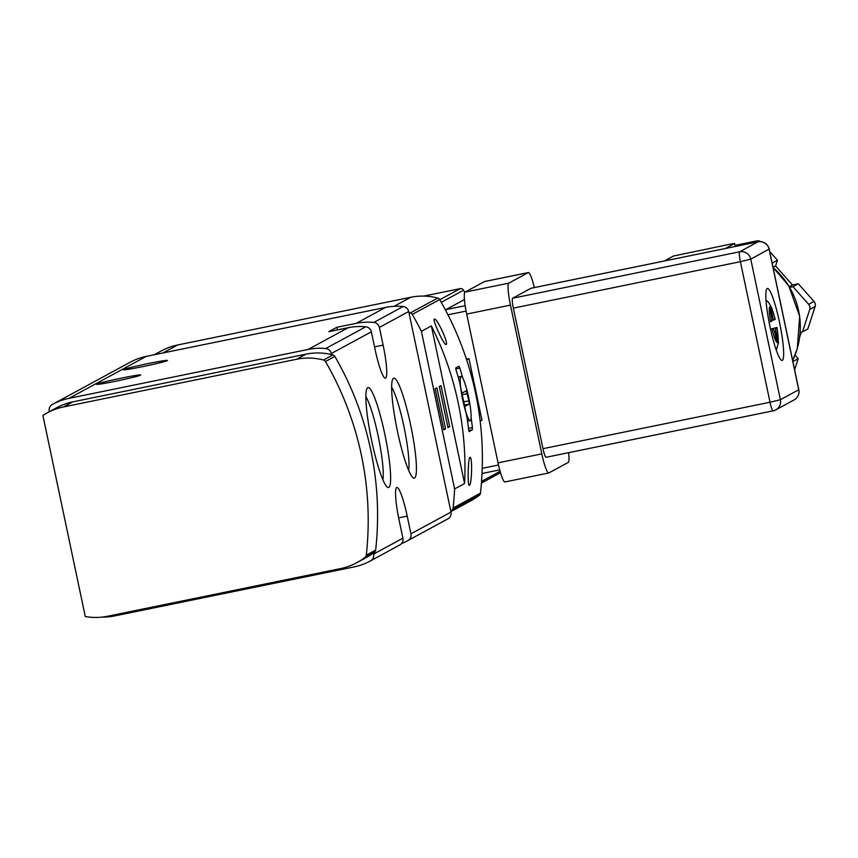 <?xml version="1.0" encoding="UTF-8"?>
<svg xmlns="http://www.w3.org/2000/svg" width="858" height="858" viewBox="0 0 858 858"><rect width="100%" height="100%" fill="white"/><g stroke="black" fill="none" stroke-linecap="round" stroke-linejoin="round"><path stroke-width="1.29" d="M414.553 478.003A51.04 7.1 -101.6 0 1 413.191 477.809A51.04 7.1 -101.6 0 1 397.082 429.526A51.04 7.1 -101.6 0 1 392.932 378.786A51.04 7.1 -101.6 0 1 410.027 422.104A51.04 7.1 -101.6 0 1 414.553 478.003M388.771 487.419A51.04 7.1 -101.6 0 1 387.408 487.226A51.04 7.1 -101.6 0 1 371.31 438.942A51.04 7.1 -101.6 0 1 367.149 388.202A51.04 7.1 -101.6 0 1 384.245 431.531A51.04 7.1 -101.6 0 1 388.771 487.419M401.501 543.607A59.921 59.288 -118.5 0 0 407.582 540.744A59.921 59.288 -118.5 0 0 407.872 540.594A6.296 6.231 -118.5 0 0 410.939 533.826L407.218 516.13L398.648 517.878M407.582 540.744L447.629 519.004A59.921 59.288 -118.5 0 0 447.919 518.854A6.296 6.231 -118.5 0 0 450.986 512.087L408.719 311.508A6.296 6.231 -118.5 0 0 403.163 306.51A59.921 59.288 -118.5 0 0 385.553 307.421L146.289 356.37A59.921 59.288 -118.5 0 0 130.051 362.291L52.628 404.311A59.921 59.288 -118.5 0 0 52.349 404.461A6.296 6.231 -118.5 0 0 49.271 411.229L49.367 411.69M383.118 345.131L379.386 327.434A6.296 6.231 -118.5 0 0 373.831 322.426A59.921 59.288 -118.5 0 0 356.22 323.337L336.883 327.295L328.839 331.66L348.187 327.702A59.921 59.288 61.5 0 1 365.798 326.791A6.296 6.231 61.5 0 1 371.353 331.789L375.085 349.485A31.489 4.376 -101.6 0 0 385.414 378.153A31.489 4.376 -101.6 0 0 383.118 345.131L374.538 346.879M102.252 617.095A59.921 59.288 -118.5 0 0 114.704 615.905L353.979 566.945A59.921 59.288 -118.5 0 0 370.216 561.025A59.921 59.288 -118.5 0 0 370.495 560.875A6.296 6.231 -118.5 0 0 373.573 554.107L373.348 553.045A59.921 59.288 -118.5 0 0 374.496 552.166A3.153 3.11 -118.5 0 0 375.665 550.064A314.832 311.497 -118.5 0 0 334.856 356.424A3.153 3.11 -118.5 0 0 332.936 354.944A59.921 59.288 -118.5 0 0 331.531 354.59L331.306 353.528A6.296 6.231 -118.5 0 0 325.75 348.53A59.921 59.288 -118.5 0 0 308.14 349.442L68.876 398.391A59.921 59.288 -118.5 0 0 52.628 404.311M407.218 516.13A31.489 4.376 -101.6 0 0 396.889 487.462A31.489 4.376 -101.6 0 0 399.174 520.484L402.906 538.181A6.296 6.231 61.5 0 1 399.828 544.948A59.921 59.288 61.5 0 1 399.549 545.109L370.216 561.025M121.504 378.088A22.565 0.944 168.1 0 1 140.701 375A22.565 0.944 168.1 0 1 118.822 380.577A22.565 0.944 168.1 0 1 96.546 384.298A22.565 0.944 168.1 0 1 121.504 378.088M148.295 363.545A22.565 0.944 168.1 0 1 167.492 360.457A22.565 0.944 168.1 0 1 145.603 366.034A22.565 0.944 168.1 0 1 123.338 369.766A22.565 0.944 168.1 0 1 148.295 363.545M471.117 415.519A22.565 3.142 78.4 0 0 467.084 390.712A22.565 3.142 78.4 0 0 461.143 376.458A22.565 3.142 78.4 0 0 462.784 400.128A22.565 3.142 78.4 0 0 470.184 420.667A22.565 3.142 78.4 0 0 471.117 415.519M431.37 325.911L464.586 483.526A314.832 311.497 -118.5 0 0 431.37 325.911L421.396 331.327A314.832 311.497 -118.5 0 0 412.28 314.403A3.153 3.11 -118.5 0 0 410.349 312.923A59.921 59.288 -118.5 0 0 408.944 312.569M464.586 483.526L454.611 488.942L421.396 331.327M450.772 511.025A59.921 59.288 -118.5 0 0 451.909 510.145A3.153 3.11 -118.5 0 0 453.078 508.043A314.832 311.497 -118.5 0 0 454.611 488.942M450.9 511.636L471.106 500.664A59.921 59.288 -118.5 0 0 479.3 495.281A3.153 3.11 -118.5 0 0 480.469 493.168A314.832 311.497 -118.5 0 0 439.671 299.539A3.153 3.11 -118.5 0 0 437.741 298.058A59.921 59.288 -118.5 0 0 410.757 297.276L177.606 344.98A59.921 59.288 -118.5 0 0 161.358 350.901L154.301 354.729M469.358 485.328L469.283 485.36C467.417 486.422 468.039 457.185 469.969 457.368C472.544 456.22 471.868 484.749 469.358 485.328M446.117 344.53L446.042 344.562C444.09 345.56 431.864 318.951 434.405 319.09C436.99 317.857 448.906 343.811 446.117 344.53M462.816 378.174A314.832 311.497 -118.5 0 0 459.834 368.082L458.933 366.216L455.716 367.964L456.091 370.12A314.832 311.497 61.5 0 1 459.448 381.617L467.074 417.76A314.832 311.497 61.5 0 1 468.629 429.622L469.122 431.574L472.34 429.826L472.383 427.584A314.832 311.497 -118.5 0 0 471.106 417.664M331.531 354.59A59.921 59.288 -118.5 0 0 305.952 354.161L72.791 401.866A59.921 59.288 -118.5 0 0 56.553 407.786L47.179 412.88A59.921 59.288 -118.5 0 0 42.9 415.444L85.274 616.527A59.921 59.288 -118.5 0 0 107.518 616.259L340.68 568.554A59.921 59.288 -118.5 0 0 356.917 562.634A59.921 59.288 -118.5 0 0 365.122 557.26A3.153 3.11 -118.5 0 0 366.291 555.147A314.832 311.497 -118.5 0 0 325.482 361.508A3.153 3.11 -118.5 0 0 323.552 360.038A59.921 59.288 -118.5 0 0 296.578 359.255L63.417 406.96A59.921 59.288 -118.5 0 0 47.179 412.88M356.917 562.634L366.291 557.55A59.921 59.288 -118.5 0 0 373.348 553.045M449.689 426.651L441.044 385.617L439.307 386.561L447.951 427.595L449.689 426.651L447.833 427.037M445.538 428.903L436.894 387.87L435.156 388.813L443.8 429.847L445.538 428.903L443.683 429.29M468.897 400.804L466.355 390.755L462.183 393.018L462.43 396.31L464.972 406.36L469.144 404.107L468.897 400.804L463.599 401.887M365.883 396.793A44.948 6.253 -101.6 0 1 378.464 437.473A44.948 6.253 -101.6 0 1 382.882 479.826M391.666 387.366A44.948 6.253 -101.6 0 1 404.247 428.056A44.948 6.253 -101.6 0 1 408.655 470.409M337.43 329.901L336.883 327.295M464.757 292.417A314.832 311.497 -118.5 0 0 463.556 290.219A3.153 3.11 -118.5 0 0 460.178 288.642L423.745 296.096M481.424 483.065L499.946 473.005A3.153 3.11 -118.5 0 0 500.482 472.64M464.446 299.539L445.763 309.674L465.175 305.705M466.42 359.191L469.004 358.655L481.981 420.216L480.18 421.192M466.666 359.931L469.004 358.655M770.527 329.193L776.962 327.445L778.463 342.825L776.297 350.279M776.876 327.531A18.361 2.553 -101.6 0 1 777.509 342.61A18.361 2.553 -101.6 0 1 772.307 330.008L773.39 329.418A5.245 0.729 78.4 0 1 773.423 329.408A5.245 0.729 78.4 0 1 775.139 334.18L776.865 342.396L777.938 341.816L776.211 333.601A5.245 0.729 78.4 0 1 775.804 328.11M531.059 288.267A9.449 1.308 78.4 0 0 531.005 288.267A9.449 1.308 78.4 0 0 530.952 288.288L512.601 298.241A9.449 1.308 78.4 0 0 513.341 308.129L542.964 448.691A9.449 1.308 78.4 0 0 546.063 457.293A9.449 1.308 78.4 0 0 546.117 457.271L773.058 410.843M484.706 281.51A20.989 2.917 78.4 0 0 484.588 281.521A20.989 2.917 78.4 0 0 484.47 281.563L465.047 292.106A20.989 2.917 78.4 0 0 466.688 314.082L498.037 462.848A20.989 2.917 78.4 0 0 504.922 481.949A20.989 2.917 78.4 0 0 505.04 481.906M534.33 287.591A20.989 2.917 78.4 0 0 528.367 272.565A20.989 2.917 78.4 0 0 528.249 272.608L508.826 283.151A20.989 2.917 78.4 0 0 510.467 305.116L541.816 453.893A20.989 2.917 78.4 0 0 548.702 472.994A20.989 2.917 78.4 0 0 548.82 472.951L568.243 462.408A20.989 2.917 78.4 0 0 568.618 452.681M779.439 321.911A36.733 5.105 -101.6 0 1 782.11 360.435A36.733 5.105 -101.6 0 1 769.744 325.472A36.733 5.105 -101.6 0 1 767.384 288.47A36.733 5.105 -101.6 0 1 779.439 321.911M800.192 332.314L802.487 331.842L809.737 309.481A5.245 5.191 -118.5 0 0 808.665 304.354L792.974 286.679L789.682 287.355M760.681 241.656A5.245 5.191 -118.5 0 0 756.81 240.905L735.027 245.367M772.136 263.116L777.445 260.242L769.69 251.512M773.037 267.353L775.589 265.969L777.445 260.242M789.296 286.69L792.449 284.974L775.589 265.969M792.974 286.679L798.337 283.773L792.449 284.974M802.487 331.842L807.85 328.936L815.1 306.574A5.245 5.191 -118.5 0 0 814.017 301.448L798.337 283.773M799.699 337.151L801.34 332.078M792.889 361.593L798.197 358.719L795.034 355.158M794.615 369.766L798.197 358.719M766.022 300.096L768.661 302.466L771.76 307.936L775.235 319.23L774.066 319.905A5.245 0.729 78.4 0 1 774.045 319.916A5.245 0.729 78.4 0 1 772.318 315.133L770.591 306.928L769.519 307.507L771.245 315.723A5.245 0.729 78.4 0 1 771.664 321.214L770.581 321.793A18.361 2.553 -101.6 0 1 769.948 306.703A18.361 2.553 -101.6 0 1 775.149 319.315M776.79 342.042L777.938 341.816M664.339 260.982L673.498 256.016L730.169 244.198L734.587 243.522L725.428 248.488M410.939 533.826L450.986 512.087M379.386 327.434L408.719 311.508M331.306 353.528L371.353 331.789M373.573 554.107L402.906 538.181M407.872 540.594L447.919 518.854M370.495 560.875L399.828 544.948M356.22 323.337L385.553 307.421M68.876 398.391L146.289 356.37M308.14 349.442L348.187 327.702M373.831 322.426L403.163 306.51M325.75 348.53L365.798 326.791M480.469 493.168L453.078 508.043M439.671 299.539L412.28 314.403M410.757 297.276L394.112 306.306M177.606 344.98L162.87 352.981M479.3 495.281L451.909 510.145M437.741 298.058L410.349 312.923M63.417 406.96L72.791 401.866M296.578 359.255L305.952 354.161M365.122 557.26L374.496 552.166M366.291 555.147L375.665 550.064M325.482 361.508L334.856 356.424M323.552 360.038L332.936 354.944M472.383 427.584L468.489 428.389M459.834 368.082L455.77 368.919M472.34 429.826L468.768 430.555M467.385 393.629L462.151 394.691M469.144 404.107L464.339 405.083M460.178 288.642L439.768 299.721M500.107 471.332L481.553 481.402M463.556 290.219L441.259 302.327M482.024 473.487L499.71 469.873L482.024 473.498M482.228 468.329L498.509 464.993M447.951 314.8L466.087 311.089M773.079 267.557A77.66 76.834 61.5 0 1 792.663 360.499M798.712 389.639L769.111 249.195A9.449 9.341 -118.5 0 0 758 241.838L530.952 288.288M769.09 249.088L750.761 259.148L740.39 261.679A9.449 1.308 -101.6 0 1 739.65 251.791L758 241.838A9.449 1.308 -101.6 0 1 758.054 241.817A9.449 1.308 -101.6 0 1 758.118 241.806M508.826 283.151L465.047 292.106M528.249 272.608L484.47 281.563M510.467 305.116L466.688 314.082M541.816 453.893L498.037 462.848M513.341 308.129L740.39 261.679L770.012 402.241A9.449 1.308 -101.6 0 0 773.112 410.843A9.449 1.308 -101.6 0 0 773.165 410.821A9.449 9.341 -118.5 0 0 780.383 399.71L750.761 259.148A9.449 9.341 -118.5 0 0 739.65 251.791L512.601 298.241M531.005 288.267L758.054 241.817A9.449 9.449 0 0 1 769.186 249.12L798.809 389.682A9.449 9.449 0 0 1 794.079 399.925A9.449 9.341 -118.5 0 0 798.734 389.757L780.383 399.71L770.012 402.241L542.964 448.691M753.378 242.771L756.81 240.905M808.665 304.354L814.017 301.448M809.737 309.481L815.1 306.574M775.064 333.837L776.211 333.601M771.846 320.356L774.013 319.916L771.846 320.366M771.17 315.369L772.318 315.133M735.209 246.493L734.587 243.522M461.143 376.458L458.172 377.059M470.184 420.667L467.567 421.203M548.702 472.994L504.922 481.949M528.367 272.565L484.588 281.521M794.079 399.925L775.729 409.888A9.449 9.449 0 0 1 773.112 410.843L546.063 457.293M792.674 360.553L797.307 348.477L799.667 316.27L788.759 285.811L773.047 267.417M735.263 246.482L734.63 243.479"/></g></svg>
